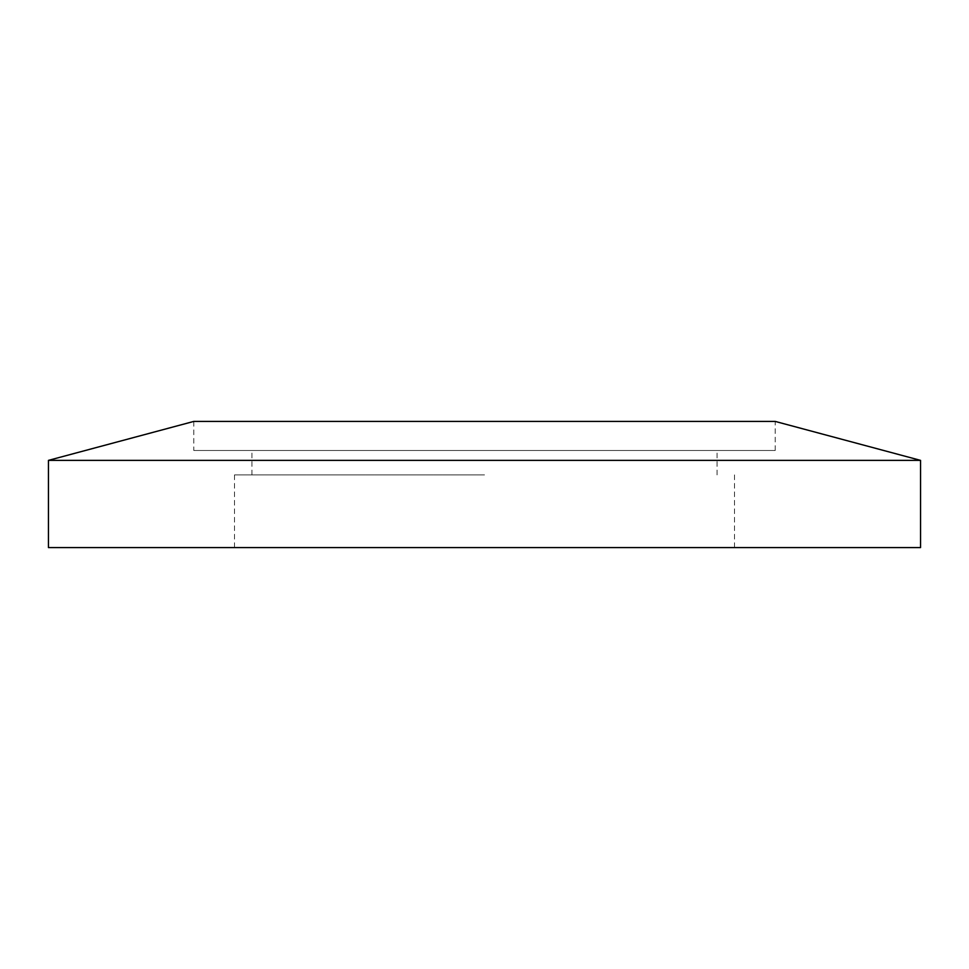 <?xml version="1.0" encoding="UTF-8"?>
<svg xmlns="http://www.w3.org/2000/svg" width="969" height="969" viewBox="0 0 969 969"><rect width="100%" height="100%" fill="white"/><g stroke="black" fill="none" stroke-linecap="round" stroke-linejoin="round"><path stroke-width="0.73" stroke-dasharray="4.84 3.63" d="M48.45 547.582L920.55 547.582M484.5 450.488L717.06 450.488L484.5 450.488M484.5 474.907L234.498 474.907L484.5 474.907M193.8 450.488L775.2 450.488L193.8 450.488L193.8 421.418L775.2 421.418L775.2 450.488M48.45 460.372L920.55 460.372M717.06 474.907L717.06 450.488M251.94 474.907L251.94 450.488M234.498 474.907L234.498 547.582M734.502 474.907L734.502 547.582"/><path stroke-width="1.45" d="M920.55 547.582L48.45 547.582L48.45 460.372L920.55 460.372L920.55 547.582M920.55 460.372L775.2 421.418L193.8 421.418L48.45 460.372"/></g></svg>
